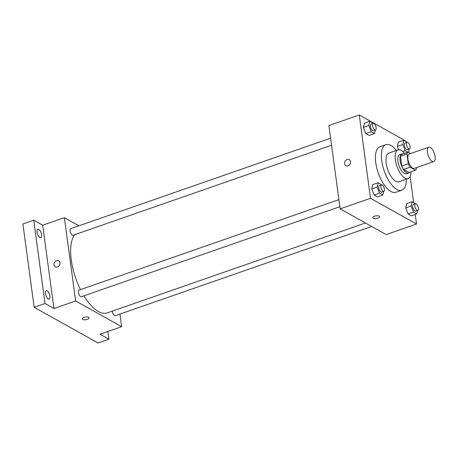 <?xml version="1.0" encoding="UTF-8"?>
<svg xmlns="http://www.w3.org/2000/svg" width="458" height="458" viewBox="0 0 458 458"><rect width="100%" height="100%" fill="white"/><g stroke="black" fill="none" stroke-linecap="round" stroke-linejoin="round"><path stroke-width="0.69" d="M435.1 156.544A7.609 3.235 -109.2 0 1 433.766 161.588A7.609 3.235 -109.2 0 1 428.213 155.468A7.609 3.235 -109.2 0 1 428.762 147.218A7.609 3.235 -109.2 0 1 435.1 156.544M433.766 161.588L414.255 168.384A7.609 3.235 -109.2 0 1 408.696 162.258A7.609 3.235 -109.2 0 1 409.246 154.008L428.762 147.218M410.528 153.562L408.044 152.176A9.818 4.174 -109.2 0 0 406.939 154.008L408.255 163.746A9.818 4.174 -109.2 0 0 410.076 167.216L415.458 170.221A9.818 4.174 -109.2 0 0 416.562 168.389L416.459 167.617M410.076 167.216L403.572 169.477L408.954 172.483L415.458 170.221M403.572 169.477A9.818 4.174 -109.2 0 1 401.752 166.008L408.255 163.746M408.044 152.176L401.54 154.438A9.818 4.174 -109.2 0 0 400.429 156.27L401.752 166.008M403.183 153.865A10.145 4.311 70.8 0 0 401.912 153.882A10.145 4.311 70.8 0 0 400.538 162.722A10.145 4.311 70.8 0 0 406.498 172.718A10.145 4.311 70.8 0 0 408.582 173.044A10.145 4.311 70.8 0 0 409.589 172.265M408.582 173.044L406.412 173.8A10.145 4.311 -109.2 0 1 404.328 173.473A10.145 4.311 -109.2 0 1 398.368 163.477A10.145 4.311 -109.2 0 1 399.742 154.632L401.912 153.882M400.429 156.27L406.939 154.008M404.569 153.384A15.217 6.469 70.8 0 0 398.071 149.846A15.217 6.469 70.8 0 0 396.01 163.111A15.217 6.469 70.8 0 0 404.952 178.099A15.217 6.469 70.8 0 0 408.084 178.591A15.217 6.469 70.8 0 0 410.975 171.779M398.071 149.846L388.859 153.052A15.217 6.469 70.8 0 0 386.798 166.317A15.217 6.469 70.8 0 0 395.741 181.305A15.217 6.469 70.8 0 0 398.866 181.797L408.084 178.591M396.359 150.442A24.097 10.242 70.8 0 0 385.939 144.671A24.097 10.242 70.8 0 0 382.676 165.676A24.097 10.242 70.8 0 0 396.834 189.406A24.097 10.242 70.8 0 0 401.786 190.184A24.097 10.242 70.8 0 0 406.366 179.187M401.786 190.184L395.821 192.257A24.097 10.242 -109.2 0 1 390.869 191.484A24.097 10.242 -109.2 0 1 376.711 167.748A24.097 10.242 -109.2 0 1 379.974 146.743L385.939 144.671M381.537 184.786L378.131 182.719L372.709 184.608L371.753 188.885L374.117 195.022L377.444 196.877L382.859 194.988L383.649 191.467M375.508 129.952L373.339 130.707A3.498 1.489 -109.2 0 1 370.785 127.891A3.498 1.489 -109.2 0 1 371.037 124.095L373.207 123.339A3.498 1.489 -109.2 0 1 376.121 127.633A3.498 1.489 -109.2 0 1 375.508 129.952A3.498 1.489 -109.2 0 1 372.949 127.135A3.498 1.489 -109.2 0 1 373.207 123.339L369.824 121.267L364.402 123.156L363.446 127.433L365.81 133.57L369.131 135.425L374.552 133.536L375.342 130.009M405.336 141.11L405.278 140.709L359.255 114.998L370.516 198.291L416.54 224.008L415.257 214.504M413.643 202.562L410.122 176.507M415.492 203.758L412.085 201.692L406.67 203.581L405.708 207.858L408.072 213.989L411.399 215.85L416.814 213.96L417.604 210.434M407.179 142.306L403.779 140.24L398.357 142.123L397.401 146.405L398.672 149.709L397.401 146.405L402.822 144.516L405.187 150.648L407.964 152.199M359.255 114.998L328.901 125.566L340.162 208.859L386.186 234.576L416.54 224.008M340.162 208.859L370.516 198.291M379.642 216.72A3.487 1.363 -7.7 0 1 377.942 218.168A3.487 1.363 -7.7 0 1 372.726 217.659A3.487 1.363 -7.7 0 1 376.001 215.838A3.487 1.363 -7.7 0 1 379.642 216.72A3.487 1.363 -7.7 0 1 377.942 218.168A3.487 1.363 -7.7 0 1 372.726 217.653M350.525 161.645A3.487 2.845 119.2 0 1 349.133 165.178A3.487 2.845 119.2 0 1 345.842 165.727A3.487 2.845 119.2 0 1 345.057 161.296A3.487 2.845 119.2 0 1 349.242 159.642A3.487 2.845 119.2 0 1 350.525 161.645M345.842 165.727A3.487 2.845 119.2 0 1 345.057 161.296A3.487 2.845 119.2 0 1 349.242 159.642M365.438 222.983L107.195 312.894A43.121 18.326 -109.2 0 1 83.906 295.828M80.488 289.605A43.121 18.326 -109.2 0 1 74.591 234.725M339.87 206.707L81.341 296.721A3.498 1.489 -109.2 0 1 78.787 293.904A3.498 1.489 -109.2 0 1 79.039 290.109L338.914 199.625M371.633 226.441L115.302 315.694A3.498 1.489 -109.2 0 1 113.492 314.44A3.498 1.489 -109.2 0 1 112.353 311.102M331.563 145.255L73.034 235.269A3.498 1.489 -109.2 0 1 70.48 232.452A3.498 1.489 -109.2 0 1 70.732 228.656L330.607 138.173M78.931 225.805L64.372 217.67L75.633 300.969L121.656 326.68L119.956 314.074M64.372 217.67L42.691 225.221L33.743 220.218L22.9 223.996L34.161 307.289L45.004 303.517L53.952 308.515L75.633 300.969M34.161 307.289L98.086 343.002L108.924 339.229L107.876 331.478M121.656 326.68L99.976 334.225L108.924 339.229M89.092 317.886A3.487 1.363 -7.7 0 1 87.392 319.335A3.487 1.363 -7.7 0 1 82.182 318.82A3.487 1.363 -7.7 0 1 85.457 316.999A3.487 1.363 -7.7 0 1 89.092 317.886A3.487 1.363 -7.7 0 1 87.398 319.335A3.487 1.363 -7.7 0 1 82.182 318.82M42.691 225.221L53.952 308.515M59.975 262.812A3.487 2.845 119.2 0 1 58.59 266.344A3.487 2.845 119.2 0 1 55.292 266.894A3.487 2.845 119.2 0 1 54.508 262.457A3.487 2.845 119.2 0 1 58.693 260.802A3.487 2.845 119.2 0 1 59.975 262.812M55.292 266.894A3.487 2.845 119.2 0 1 54.508 262.463A3.487 2.845 119.2 0 1 58.698 260.802M47.134 290.864A4.443 1.889 -109.2 0 1 49.745 295.238A4.443 1.889 -109.2 0 1 49.143 299.114A4.443 1.889 -109.2 0 1 45.897 295.536A4.443 1.889 -109.2 0 1 46.218 290.721A4.443 1.889 -109.2 0 1 47.134 290.864M38.827 229.406A4.443 1.889 -109.2 0 1 41.438 233.786A4.443 1.889 -109.2 0 1 40.836 237.662A4.443 1.889 -109.2 0 1 37.59 234.084A4.443 1.889 -109.2 0 1 37.911 229.263A4.443 1.889 -109.2 0 1 38.827 229.406M33.743 220.218L45.004 303.517M408.525 152.44L409.297 148.982M403.779 140.24L402.822 144.516M409.463 148.924L407.294 149.68A3.498 1.489 -109.2 0 1 404.74 146.863A3.498 1.489 -109.2 0 1 404.992 143.068L407.162 142.312A3.498 1.489 -109.2 0 1 410.076 146.606A3.498 1.489 -109.2 0 1 409.463 148.924A3.498 1.489 -109.2 0 1 406.904 146.108A3.498 1.489 -109.2 0 1 407.162 142.312M402.788 151.484L405.187 150.648M398.357 142.123L397.401 146.405M369.824 121.267L368.867 125.544L371.232 131.681L374.552 133.536M364.402 123.156L363.446 127.433L368.867 125.544M363.446 127.433L365.81 133.57L371.232 131.681M365.81 133.57L369.131 135.425M412.085 201.692L411.129 205.968L413.494 212.106L416.814 213.96M417.77 210.377L415.601 211.132A3.498 1.489 -109.2 0 1 413.047 208.316A3.498 1.489 -109.2 0 1 413.299 204.52L415.469 203.764A3.498 1.489 -109.2 0 1 418.383 208.058A3.498 1.489 -109.2 0 1 417.77 210.377A3.498 1.489 -109.2 0 1 415.217 207.56A3.498 1.489 -109.2 0 1 415.469 203.764M406.67 203.581L405.708 207.858L411.129 205.968M405.708 207.858L408.072 213.989L413.494 212.106M408.072 213.989L411.399 215.85M378.131 182.719L377.174 187.001L379.539 193.133L382.859 194.988M383.815 191.404L381.646 192.16A3.498 1.489 -109.2 0 1 379.092 189.343A3.498 1.489 -109.2 0 1 379.344 185.547L381.514 184.797A3.498 1.489 -109.2 0 1 384.428 189.085A3.498 1.489 -109.2 0 1 383.815 191.404A3.498 1.489 -109.2 0 1 381.262 188.587A3.498 1.489 -109.2 0 1 381.514 184.797M372.709 184.608L371.753 188.885L377.174 187.001M371.753 188.885L374.117 195.022L379.539 193.133M374.117 195.022L377.444 196.877"/></g></svg>
